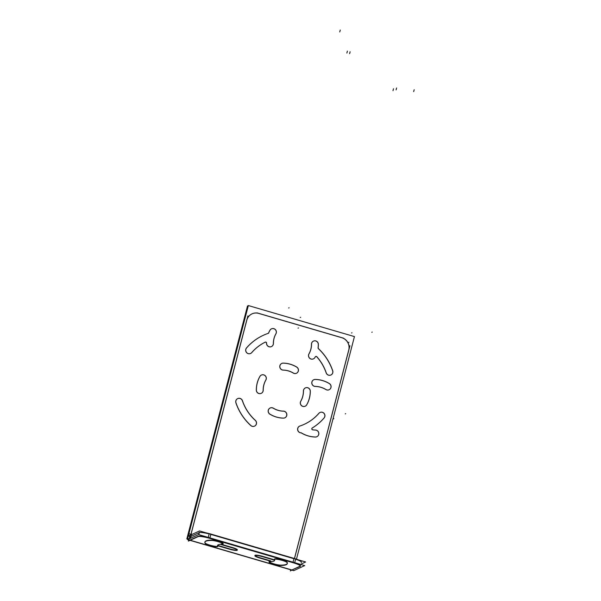 <?xml version="1.0" encoding="UTF-8"?>
<svg xmlns="http://www.w3.org/2000/svg" width="601" height="601" viewBox="0 0 601 601"><rect width="100%" height="100%" fill="white"/><g stroke="black" fill="none" stroke-linecap="round" stroke-linejoin="round"><path stroke-width="0.9" d="M242.481 401.047A45.488 44.136 65.2 0 0 255.034 420.167A45.488 44.136 65.2 0 1 242.481 401.047M237.673 398.613A3.508 3.403 65.2 0 0 235.772 402.332A3.508 3.403 65.2 0 1 242.368 400.724A3.508 3.403 65.2 0 0 237.711 398.598M235.908 402.865A52.497 50.935 65.2 0 0 250.812 425.568A52.497 50.935 65.2 0 1 235.908 402.865M254.554 426.147A3.508 3.403 65.2 0 0 255.282 420.392A3.508 3.403 65.2 0 1 251.263 425.914A3.508 3.403 65.2 0 0 254.516 426.162M341.473 337.619L258.993 313.497L341.473 337.619M258.663 313.399A10.014 9.714 65.2 0 0 246.726 320.205L190.96 534.289L246.726 320.205A10.014 9.714 65.2 0 1 258.663 313.399M294.445 558.502L348.655 350.368L294.445 558.502M348.745 350.045A10.014 9.714 65.2 0 0 341.789 337.709A10.014 9.714 65.2 0 1 348.745 350.045M313.722 379.764A3.508 3.403 65.2 0 0 314.901 386.413A3.508 3.403 65.2 0 1 311.776 382.724A3.508 3.403 65.2 0 1 315.179 379.464A3.508 3.403 65.2 0 0 313.76 379.749M329.025 383.423A28.938 28.082 65.2 0 0 315.54 379.471A28.938 28.082 65.2 0 1 329.025 383.423M329.115 389.748A3.508 3.403 65.2 0 0 329.31 383.596A3.508 3.403 65.2 0 1 330.663 388.223A3.508 3.403 65.2 0 1 326.223 389.733A3.508 3.403 65.2 0 0 329.078 389.764M325.915 389.568A21.929 21.283 65.2 0 0 315.202 386.435A21.929 21.283 65.2 0 1 325.915 389.568M261.232 393.347A3.508 3.403 65.2 0 0 263.148 390.252A3.508 3.403 65.2 0 1 259.902 393.67A3.508 3.403 65.2 0 1 256.327 390.455A3.508 3.403 65.2 0 0 261.195 393.37M259.872 376.444A27.638 26.82 65.2 0 0 256.311 390.117A27.638 26.82 65.2 0 1 259.872 376.444M261.367 375.062A3.508 3.403 65.2 0 0 260.068 376.136A3.508 3.403 65.2 0 1 264.688 375.355A3.508 3.403 65.2 0 1 265.807 380.042A3.508 3.403 65.2 0 0 261.405 375.039M265.657 380.313A20.629 20.013 65.2 0 0 263.148 389.899A20.629 20.013 65.2 0 1 265.657 380.313M281.719 363.455A3.508 3.403 65.2 0 0 282.898 370.103A3.508 3.403 65.2 0 1 279.765 366.415A3.508 3.403 65.2 0 1 283.169 363.154A3.508 3.403 65.2 0 0 281.756 363.44M296.383 366.933A27.638 26.82 65.2 0 0 283.537 363.162A27.638 26.82 65.2 0 1 296.383 366.933M296.473 373.251A3.508 3.403 65.2 0 0 296.669 367.098A3.508 3.403 65.2 0 1 298.021 371.734A3.508 3.403 65.2 0 1 293.581 373.236A3.508 3.403 65.2 0 0 296.436 373.266M293.273 373.071A20.629 20.013 65.2 0 0 283.199 370.126A20.629 20.013 65.2 0 1 293.273 373.071M305.346 387.923A3.508 3.403 65.2 0 0 303.415 390.688A3.508 3.403 65.2 0 1 306.976 387.63A3.508 3.403 65.2 0 1 310.236 391.176A3.508 3.403 65.2 0 0 305.391 387.908M306.848 404.541A27.638 26.82 65.2 0 0 310.236 391.506A27.638 26.82 65.2 0 1 306.848 404.541M305.21 406.208A3.508 3.403 65.2 0 0 306.675 404.849A3.508 3.403 65.2 0 1 302.145 406.111A3.508 3.403 65.2 0 1 300.598 401.521A3.508 3.403 65.2 0 0 305.173 406.231M300.74 401.243A20.629 20.013 65.2 0 0 303.4 391.041A20.629 20.013 65.2 0 1 300.74 401.243M284.866 417.815A3.508 3.403 65.2 0 0 283.349 411.167A3.508 3.403 65.2 0 1 286.775 414.525A3.508 3.403 65.2 0 1 283.747 418.123A3.508 3.403 65.2 0 0 284.829 417.83M269.879 414.187A27.638 26.82 65.2 0 0 283.371 418.138A27.638 26.82 65.2 0 1 269.879 414.187M270.112 408.019A3.508 3.403 65.2 0 0 269.601 414.006A3.508 3.403 65.2 0 1 268.692 409.266A3.508 3.403 65.2 0 1 273.275 408.214A3.508 3.403 65.2 0 0 270.149 408.004M273.575 408.395A20.629 20.013 65.2 0 0 283.056 411.159A20.629 20.013 65.2 0 1 273.575 408.395M269.939 330.234A26.534 25.753 65.2 0 0 268.775 332.526A26.534 25.753 65.2 0 1 269.939 330.234M271.434 328.852A3.508 3.403 65.2 0 0 270.134 329.926A3.508 3.403 65.2 0 1 274.755 329.145A3.508 3.403 65.2 0 1 275.874 333.833A3.508 3.403 65.2 0 0 271.472 328.837M275.724 334.103A19.525 18.947 65.2 0 0 273.357 343.148A19.525 18.947 65.2 0 1 275.724 334.103M271.442 346.597A3.508 3.403 65.2 0 0 273.357 343.494A3.508 3.403 65.2 0 1 269.992 346.92A3.508 3.403 65.2 0 1 266.521 343.449A3.508 3.403 65.2 0 0 271.404 346.612M266.513 343.148A0.999 0.969 65.2 0 0 265.161 342.194A0.999 0.969 65.2 0 1 266.513 343.148M265.094 342.217A45.488 44.136 65.2 0 0 251.917 352.366A45.488 44.136 65.2 0 1 265.094 342.217M268.632 333.209A52.497 50.935 -114.8 0 0 263.366 335.283A52.497 50.935 -114.8 0 0 246.222 348.34A3.508 3.403 65.2 0 0 250.549 353.493M250.587 353.478A3.508 3.403 65.2 0 0 251.669 352.652A3.508 3.403 65.2 0 1 246.215 348.347M263.291 335.313A52.497 50.935 65.2 0 0 246.493 347.971A52.497 50.935 65.2 0 1 268.054 333.412A52.497 50.935 65.2 0 0 263.328 335.298M268.189 333.352A0.999 0.969 65.2 0 0 268.624 332.879A0.999 0.969 65.2 0 1 268.174 333.36M332.518 370.441A52.497 50.935 65.2 0 0 318.402 348.693A52.497 50.935 65.2 0 1 332.518 370.441M330.903 375.001A3.508 3.403 65.2 0 0 332.631 370.764A3.508 3.403 65.2 0 1 330.693 375.092A3.508 3.403 65.2 0 1 326.313 373.259A3.508 3.403 65.2 0 0 330.866 375.016M326.17 372.905A45.488 44.136 65.2 0 0 316.997 357.032A45.488 44.136 65.2 0 1 326.17 372.905M315.63 356.521A0.999 0.969 65.2 0 0 315.375 356.693A0.999 0.969 65.2 0 1 316.765 356.769A0.999 0.969 65.2 0 0 315.668 356.506M313.414 358.872A3.508 3.403 65.2 0 0 314.879 357.505A3.508 3.403 65.2 0 1 310.349 358.767A3.508 3.403 65.2 0 1 308.801 354.184A3.508 3.403 65.2 0 0 313.376 358.887M308.937 353.906A19.525 18.947 65.2 0 0 311.453 344.245A19.525 18.947 65.2 0 1 308.937 353.906M313.406 341.128A3.508 3.403 65.2 0 0 311.476 343.892A3.508 3.403 65.2 0 1 315.037 340.835A3.508 3.403 65.2 0 1 318.297 344.373A3.508 3.403 65.2 0 0 313.444 341.113M318.087 347.814A26.534 25.753 65.2 0 0 318.297 344.711A26.534 25.753 65.2 0 1 318.087 347.814M312.648 429.835A21.929 21.283 65.2 0 0 315.067 430.053A21.929 21.283 65.2 0 1 312.648 429.835M316.877 436.717A3.508 3.403 65.2 0 0 315.36 430.061A3.508 3.403 65.2 0 1 318.793 433.426A3.508 3.403 65.2 0 1 315.765 437.025A3.508 3.403 65.2 0 0 316.84 436.732M301.401 432.99A28.938 28.082 65.2 0 0 315.39 437.032A28.938 28.082 65.2 0 1 301.401 432.99A0.999 0.969 -114.8 0 0 300.936 432.848A0.999 0.969 -114.8 0 1 301.401 432.99M299.531 426.184A3.508 3.403 65.2 0 0 300.936 432.848A3.508 3.403 65.2 0 1 299.869 426.049A3.508 3.403 65.2 0 0 299.568 426.162M304.346 424.276A45.488 44.136 65.2 0 0 318.861 413.323A45.488 44.136 65.2 0 1 300.169 425.944A45.488 44.136 65.2 0 0 304.309 424.291M319.987 412.481A3.508 3.403 65.2 0 0 319.191 412.992A3.508 3.403 65.2 0 1 324.044 418.003A3.508 3.403 65.2 0 0 320.025 412.459M312.257 427.987A52.497 50.935 65.2 0 0 323.849 418.228A52.497 50.935 65.2 0 1 312.257 427.987M312.152 428.062A0.999 0.969 65.2 0 0 312.385 429.753A0.999 0.969 65.2 0 1 312.152 428.062M190.036 535.003A6.01 1.112 -73.7 0 0 189.368 538.834A6.01 1.112 -73.7 0 1 190.036 535.003M190.81 536.505L199.171 532.651L198.661 534.597L199.171 532.651L190.81 536.505L190.314 538.391M199.337 532.591A10.014 1.563 14.6 0 1 209.148 533.936A10.014 1.563 14.6 0 0 199.337 532.591M210.816 534.394L293.942 558.712L293.033 562.198L293.942 558.712L210.816 534.394L209.907 537.887L210.816 534.394M301.191 562.491A10.014 1.563 14.6 0 0 295.594 559.223A10.014 1.563 14.6 0 1 301.432 562.251L301.514 561.92M218.426 545.603L217.562 545.535L218.426 545.603M300.485 565.887A10.014 1.563 -165.4 0 0 294.648 562.859A10.014 1.563 -165.4 0 1 300.237 566.127A10.014 1.563 -165.4 0 0 300.387 566.037M291.883 569.981L300.162 566.165L291.883 569.981L190.247 540.254L291.883 569.981M189.863 540.141L198.225 536.287L189.863 540.141M208.201 537.572A10.014 1.563 -165.4 0 0 198.383 536.227A10.014 1.563 -165.4 0 1 208.201 537.572M209.869 538.038L292.995 562.348L209.869 538.038M270.878 561.296A29.539 4.613 14.6 0 1 270.119 561.311A29.539 4.613 14.6 0 0 270.878 561.296M269.098 561.582A6.506 1.014 14.6 0 1 269.894 561.311A6.506 1.014 14.6 0 0 272.133 563.295A6.506 1.014 14.6 0 0 280.675 565.135A6.506 1.014 14.6 0 1 273.988 563.888A6.506 1.014 14.6 0 1 269.143 561.77M287.278 563.513A42.558 6.649 14.6 0 1 280.885 565.135A42.558 6.649 14.6 0 0 287.075 562.183A42.558 6.649 14.6 0 1 287.338 563.355M274.559 559.261A6.506 1.014 14.6 0 1 274.514 559.08A6.506 1.014 14.6 0 1 280.321 559.554A6.506 1.014 14.6 0 1 287 562.085A6.506 1.014 14.6 0 0 279.818 559.433A6.506 1.014 14.6 0 0 274.559 559.261M273.553 559.561L274.559 559.756L273.553 559.561M273.245 559.471L262.697 556.383L273.245 559.471M254.967 555.407A6.506 1.014 14.6 0 1 262.374 556.293A6.506 1.014 14.6 0 0 255.087 555.271A6.506 1.014 14.6 0 0 259.835 557.705A6.506 1.014 14.6 0 1 255.012 555.594M260.225 557.818L270.69 560.883L260.225 557.818M218.749 545.685L229.221 548.751L218.749 545.685M237.207 549.99A6.506 1.014 14.6 0 1 229.605 548.863A6.506 1.014 14.6 0 0 237.14 550.02A6.506 1.014 14.6 0 0 232.79 547.639A6.506 1.014 14.6 0 1 237.335 549.847M232.467 547.549L221.934 544.468L232.467 547.549M220.973 543.973A29.539 4.613 14.6 0 1 221.957 543.943A29.539 4.613 14.6 0 0 220.973 543.973M223.076 543.815A6.506 1.014 14.6 0 1 222.182 543.943A6.506 1.014 14.6 0 0 220.575 542.11A6.506 1.014 14.6 0 0 211.943 540.126A6.506 1.014 14.6 0 1 219.08 541.599A6.506 1.014 14.6 0 1 223.204 543.672M204.964 541.899A42.558 6.649 14.6 0 1 211.627 540.119A42.558 6.649 14.6 0 0 205.189 543.003A42.558 6.649 14.6 0 1 204.933 542.064M217.652 546.309A6.506 1.014 14.6 0 1 211.214 545.505A6.506 1.014 14.6 0 1 205.226 543.064A6.506 1.014 14.6 0 0 211.214 545.505A6.506 1.014 14.6 0 0 217.652 546.309M186.828 538.887L247.507 305.947L248.19 306.142M255.71 420.67A45.488 44.136 -114.8 0 1 242.293 400.236M236.11 403.151A3.508 3.403 -114.8 0 1 237.748 398.576A3.508 3.403 -114.8 0 1 242.541 401.017M251.301 425.899A52.497 50.935 -114.8 0 1 235.81 402.309M255.094 420.137A3.508 3.403 -114.8 0 1 254.591 426.124A3.508 3.403 -114.8 0 1 250.647 425.29M189.142 538.932L187.67 538.504L248.348 305.556L354.44 336.59L296.436 559.283M314.947 386.398A21.929 21.283 -114.8 0 1 326.275 389.711M329.085 383.4A3.508 3.403 -114.8 0 1 329.153 389.726A3.508 3.403 -114.8 0 1 325.704 389.343M314.916 379.419A28.938 28.082 -114.8 0 1 329.671 383.738M315.615 386.39A3.508 3.403 -114.8 0 1 313.797 379.727A3.508 3.403 -114.8 0 1 315.585 379.449M263.223 390.56A20.629 20.013 -114.8 0 1 266.048 379.719M259.797 376.707A3.508 3.403 -114.8 0 1 265.529 376.031A3.508 3.403 -114.8 0 1 265.702 380.29M256.387 390.425A27.638 26.82 -114.8 0 1 260.113 376.113M263.208 389.876A3.508 3.403 -114.8 0 1 257.844 392.956A3.508 3.403 -114.8 0 1 256.402 389.741M282.936 370.088A20.629 20.013 -114.8 0 1 293.634 373.213M296.443 366.903A3.508 3.403 -114.8 0 1 296.511 373.236A3.508 3.403 -114.8 0 1 293.063 372.845M282.913 363.117A27.638 26.82 -114.8 0 1 297.029 367.241M283.604 370.081A3.508 3.403 -114.8 0 1 281.794 363.417A3.508 3.403 -114.8 0 1 283.582 363.139M303.467 390.665A20.629 20.013 -114.8 0 1 300.643 401.498M306.901 404.511A3.508 3.403 -114.8 0 1 301.161 405.194A3.508 3.403 -114.8 0 1 300.996 400.927M310.311 390.8A27.638 26.82 -114.8 0 1 306.578 405.104M303.49 391.341A3.508 3.403 -114.8 0 1 308.854 388.261A3.508 3.403 -114.8 0 1 310.296 391.476M283.755 411.137A20.629 20.013 -114.8 0 1 273.064 408.004M270.247 414.314A3.508 3.403 -114.8 0 1 270.187 407.989A3.508 3.403 -114.8 0 1 273.628 408.372M283.785 418.108A27.638 26.82 -114.8 0 1 269.661 413.976M283.086 411.137A3.508 3.403 -114.8 0 1 284.904 417.8A3.508 3.403 -114.8 0 1 283.116 418.078M267.806 333.427A0.999 0.969 65.2 0 0 268.782 332.518M251.947 352.351A3.508 3.403 -114.8 0 1 246.335 352.186A3.508 3.403 -114.8 0 1 246.801 347.701M251.518 352.877A45.488 44.136 -114.8 0 1 265.477 342.037M266.536 343.441A0.999 0.969 65.2 0 0 264.906 342.382M273.41 343.118A3.508 3.403 -114.8 0 1 268.054 346.206A3.508 3.403 -114.8 0 1 266.611 342.991M273.432 343.802A19.525 18.947 -114.8 0 1 276.114 333.51M269.864 330.497A3.508 3.403 -114.8 0 1 275.596 329.821A3.508 3.403 -114.8 0 1 275.769 334.081M268.572 333.157A26.534 25.753 -114.8 0 1 270.18 329.904M318.26 347.461A0.999 0.969 65.2 0 0 318.763 348.843M318.365 343.997A26.534 25.753 -114.8 0 1 318.117 348.122M311.551 344.546A3.508 3.403 -114.8 0 1 316.915 341.466A3.508 3.403 -114.8 0 1 318.357 344.681M311.528 343.87A19.525 18.947 -114.8 0 1 308.846 354.162M315.104 357.174A3.508 3.403 -114.8 0 1 309.365 357.85A3.508 3.403 -114.8 0 1 309.192 353.583M315.42 356.603A26.534 25.753 -114.8 0 1 314.781 357.76M317.02 357.024A0.999 0.969 65.2 0 0 315.157 357.219M316.592 356.453A45.488 44.136 -114.8 0 1 326.366 373.229M332.578 370.411A3.508 3.403 -114.8 0 1 330.941 374.986A3.508 3.403 -114.8 0 1 326.155 372.545M318.094 348.295A52.497 50.935 -114.8 0 1 332.871 371.23M312.64 427.837A0.999 0.969 65.2 0 0 311.927 429.114A0.999 0.969 65.2 0 0 313.061 429.79M324.337 417.71A52.497 50.935 -114.8 0 1 312.047 428.13M318.733 413.556A3.508 3.403 -114.8 0 1 324.345 413.721A3.508 3.403 -114.8 0 1 323.886 418.206M319.244 412.94A45.488 44.136 -114.8 0 1 304.384 424.261A45.488 44.136 -114.8 0 1 299.508 426.154M301.349 432.81A3.508 3.403 -114.8 0 1 300.267 425.921M301.424 432.983A0.999 0.969 65.2 0 0 300.943 432.84M315.795 437.002A28.938 28.082 -114.8 0 1 301.184 432.78M315.104 430.038A3.508 3.403 -114.8 0 1 316.922 436.694A3.508 3.403 -114.8 0 1 315.127 436.98M315.773 430.031A21.929 21.283 -114.8 0 1 312.392 429.745M348.73 350.338A10.014 9.714 65.2 0 0 341.541 337.589M294.505 558.524L349.932 345.725M291.958 569.943L290.396 570.95L290.704 569.793M187.91 539.503L187.903 539.503A6.01 1.112 -73.7 0 1 187.632 539.57A6.01 1.112 -73.7 0 1 188.083 534.079L188.767 534.281M191.516 534.034L190.389 538.361M189.856 540.434L188.383 541.11L188.684 539.953M247.92 315.886L190.855 534.943M190.434 536.55L189.908 538.579M259.061 313.467A10.014 9.714 65.2 0 0 246.718 320.498M343.524 338.16L257.078 312.881M188.849 535.844A2.201 0.406 -73.7 0 1 188.699 535.912A2.201 0.406 -73.7 0 1 188.924 533.696L191.764 534.522M300.943 564.136L305.639 561.973L199.54 530.938L188.556 536.002L190.637 536.61M217.539 545.948L218.967 546.114M292.048 570.191L293.709 570.672L304.692 565.609L198.593 534.574L187.61 539.638L189.691 540.246M190.036 540.352L291.703 570.086M218.343 545.918L229.845 549.284M229.139 549.081A6.506 1.014 -165.4 0 0 237.252 550.17A6.506 1.014 -165.4 0 0 231.994 547.759M232.707 547.969L221.198 544.604M221.852 544.784L221.093 544.311M222.317 544.273A29.539 4.613 -165.4 0 0 217.479 545.505A29.539 4.613 -165.4 0 0 217.712 546.399A29.539 4.613 -165.4 0 1 217.479 545.505A29.539 4.613 -165.4 0 1 222.317 544.273M205.106 543.319A6.506 1.014 -165.4 0 0 211.454 545.918A6.506 1.014 -165.4 0 0 217.705 546.497A6.506 1.014 -165.4 0 0 217.6 546.234M211.86 540.449A42.558 6.649 -165.4 0 0 204.881 542.222A42.558 6.649 -165.4 0 0 205.219 543.507M221.874 544.266A6.506 1.014 -165.4 0 0 223.121 543.995A6.506 1.014 -165.4 0 0 218.546 541.786A6.506 1.014 -165.4 0 0 211.334 540.449M270.277 561.124L271.036 561.597M259.429 557.938L270.931 561.304M262.99 556.827A6.506 1.014 -165.4 0 0 254.884 555.73A6.506 1.014 -165.4 0 0 260.135 558.141M273.793 559.982L262.284 556.616M274.589 559.959L273.162 559.794M269.811 561.635A29.539 4.613 -165.4 0 0 274.657 560.402A29.539 4.613 -165.4 0 0 274.424 559.508A29.539 4.613 -165.4 0 1 274.657 560.402A29.539 4.613 -165.4 0 1 269.811 561.635M270.255 561.642A6.506 1.014 -165.4 0 0 269.015 561.905A6.506 1.014 -165.4 0 0 273.583 564.121A6.506 1.014 -165.4 0 0 280.795 565.458M280.276 565.458A42.558 6.649 -165.4 0 0 287.255 563.678A42.558 6.649 -165.4 0 0 286.917 562.401M287.023 562.589A6.506 1.014 -165.4 0 0 280.675 559.989A6.506 1.014 -165.4 0 0 274.432 559.411A6.506 1.014 -165.4 0 0 274.529 559.666M292.582 562.581L292.582 562.581A10.014 1.563 14.6 0 1 300.402 566.217A10.014 1.563 14.6 0 1 300.072 566.488M295.684 558.892A10.014 1.563 14.6 0 1 298.201 559.794M209.238 533.583L208.119 537.88L294.573 563.16L295.692 558.87L209.238 533.583M206.218 532.892A10.014 1.563 14.6 0 1 209.231 533.605M210.102 538.458L210.102 538.458A10.014 1.563 14.6 0 0 198.067 536.648M190.727 536.25L190.149 538.473M199.419 532.246L198.796 534.635M189.608 540.547L198.307 536.535M291.725 570.011L300.32 566.375M300.665 317.283L300.222 317.486M298.479 327.936L298.036 328.138M351.991 332.781L351.555 332.984M348.986 342.247L348.542 342.45M345.71 413.661L345.267 413.864M333.855 418.664L333.42 418.867M372.229 332.098L371.794 332.3M187.82 539.54L293.919 570.574M289.111 307.787L288.668 307.99M347.37 51.145L346.875 53.061M350.12 51.754L349.617 53.669M393.49 88.73L392.986 90.646M396.585 87.994L396.082 89.91M414.172 89.722L413.668 91.63M340.256 30.05L339.753 31.966M210.898 534.071L209.787 538.361"/></g></svg>
